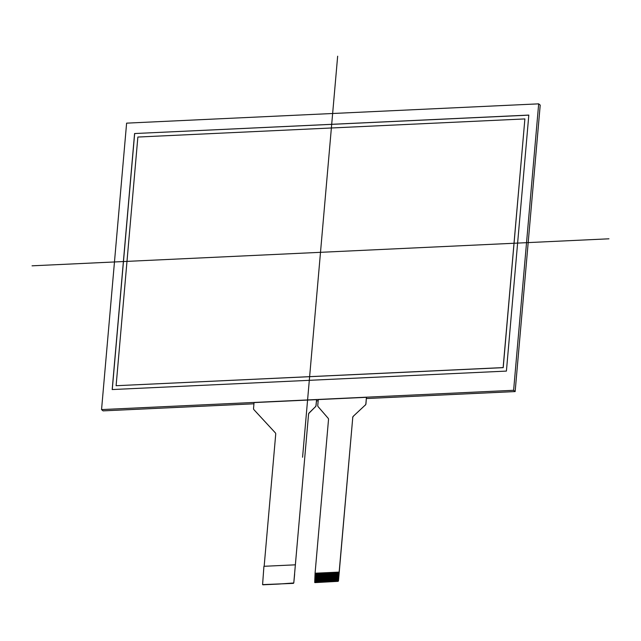 <?xml version="1.0" encoding="UTF-8"?>
<svg xmlns="http://www.w3.org/2000/svg" width="641" height="641" viewBox="0 0 641 641"><rect width="100%" height="100%" fill="white"/><g stroke="black" fill="none" stroke-linecap="round" stroke-linejoin="round"><path stroke-width="0.96" d="M365.266 405.192A1.931 1.683 -50.2 0 0 365.947 403.83L365.875 403.766A1.931 1.683 129.8 0 1 365.194 405.128L353.351 416.201L365.194 405.128M365.875 403.766L366.436 397.316L365.947 403.83M315.156 573.294L315.765 573.262L314.707 582.445L315.076 573.222L328.521 419.494A1.931 1.683 -50.2 0 0 328.144 418.261L318.136 406.682A1.931 1.683 129.8 0 1 317.76 405.449L318.273 399.575L366.436 397.316M315.076 573.222L339.153 572.101L352.75 417.62A1.931 1.683 129.8 0 1 353.423 416.257M353.351 416.201A1.931 1.683 -50.2 0 0 352.67 417.563M339.153 572.101L338.464 580.97L337.807 581.363L338.6 572.189L339.233 572.165M352.75 417.62L338.464 580.97M308.625 414.246A1.931 1.683 129.8 0 1 309.266 412.924L309.194 412.86A1.931 1.683 -50.2 0 0 308.553 414.182L294.548 574.248M278.859 584.047L293.778 582.981L308.553 414.182M293.778 582.981L294.628 574.248M315.412 406.883A1.931 1.683 -50.2 0 0 316.053 405.561L315.981 405.497A1.931 1.683 129.8 0 1 315.34 406.819L309.266 412.924M315.981 405.497L316.566 399.72L316.053 405.561M264.156 566.283L275.726 434.101A1.931 1.683 -50.2 0 0 275.318 432.827L253.948 409.695A1.931 1.683 129.8 0 1 253.54 408.421L254.052 402.58L316.486 399.655M262.586 584.608L263.924 566.299L295.14 564.833M262.89 584.792L278.859 584.055M262.674 584.616L293.394 583.366M338.071 581.347L314.915 582.621M336.381 581.427L336.821 572.269L336.373 581.427L337.799 581.355L338.608 572.197M336.829 572.277L336.02 581.443L335.131 581.491L335.924 572.317L335.131 581.491M334.594 581.515L335.035 572.357L334.586 581.507L335.123 581.483M333.344 581.571L334.145 572.397L333.344 581.571L334.233 581.523M332.815 581.595L333.248 572.437L332.807 581.587L333.344 581.563M330.131 581.716L330.932 572.549L333.248 572.437L332.455 581.611L331.557 581.651L332.358 572.477L331.565 581.651L330.676 581.699L331.469 572.525L330.676 581.699L329.77 581.732L330.572 572.565L329.778 581.74M330.572 572.565L330.043 572.589L329.242 581.756L329.77 581.732M329.242 581.764L329.682 572.605L328.889 581.78L327.992 581.82L328.793 572.645L328 581.82L327.094 581.86L327.896 572.685L327.102 581.868L326.205 581.9L327.006 572.733L326.213 581.908M323.897 582.012L324.33 572.854L323.889 582.012L326.205 581.9M323.449 572.902L324.33 572.854L323.537 582.028L322.639 582.068L323.441 572.894L322.647 582.076M322.111 582.1L322.551 572.942L322.103 582.092L322.639 582.068M319.883 573.07L322.551 572.942L321.75 582.116L320.853 582.148L321.654 572.982L320.861 582.156L319.963 582.196L320.764 573.022L319.971 582.196L319.074 582.236L319.875 573.062L319.074 582.236L318.184 582.284L318.978 573.11L318.184 582.284L317.287 582.316L318.088 573.15L317.295 582.324L316.398 582.365L317.199 573.19L316.398 582.365L315.5 582.405L316.301 573.23L315.861 582.381M314.963 582.429L315.5 582.405L316.309 573.238M338.6 572.189L338.071 572.213L337.262 581.379M337.719 572.237L336.918 581.403L338.063 572.221M337.174 572.253L337.711 572.229M335.395 572.341L336.285 572.301L335.483 581.467M336.285 572.293L336.821 572.269M333.608 572.421L334.498 572.389L333.697 581.547M334.498 572.381L335.035 572.357L334.241 581.531M332.719 572.461L331.91 581.635M331.822 572.501L331.02 581.675M330.043 572.597L329.145 572.629L328.344 581.804M329.145 572.637L328.256 572.669L327.455 581.844M327.014 572.733L326.565 581.884M327.367 572.717L328.256 572.677M324.691 572.838L325.227 572.814L324.426 581.988L325.227 572.814L326.117 572.774L325.324 581.948L326.469 572.766L325.668 581.924M326.469 572.758L327.006 572.733M325.58 572.798L324.779 581.964M323.793 572.878L322.992 582.052M322.904 572.926L323.441 572.894M322.014 572.966L321.213 582.132M321.117 573.006L320.316 582.172M320.228 573.046L319.426 582.22M318.096 573.158L319.338 573.094L318.537 582.26M319.338 573.086L319.875 573.062M318.449 573.134L317.64 582.3M317.207 573.198L316.75 582.34M317.551 573.174L318.088 573.15M316.662 573.214L317.199 573.19M315.773 573.254L316.301 573.23M309.194 412.86L315.34 406.819M503.137 367.589L524.891 118.922L503.137 367.589L116.109 385.714L503.209 367.654L524.891 118.922L137.863 137.046L116.109 385.714L503.209 367.654M134.586 133.544L528.817 115.084L506.414 371.091L112.183 389.552L134.586 133.544L528.817 115.084L506.414 371.091L112.183 389.552L134.586 133.544L528.809 115.148M112.263 389.552L134.658 133.608M538.68 103.85L513.617 390.297L101.55 409.591L126.614 123.144L538.68 103.85L126.614 123.144L101.55 409.591L513.617 390.297L538.68 103.85L540.211 105.124L515.148 391.571L366.412 398.542M101.55 409.591L103.081 410.873L253.948 403.806M318.168 400.801L316.462 400.873M513.617 390.297L515.148 391.571M337.655 56.208L302.576 457.233M32.05 265.823L608.95 238.813M116.109 385.714L137.863 137.046L524.891 118.922"/></g></svg>
